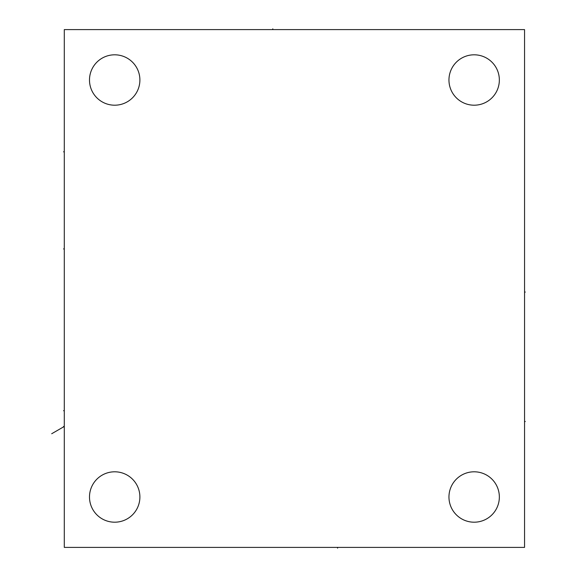<?xml version="1.0" encoding="UTF-8"?>
<svg xmlns="http://www.w3.org/2000/svg" width="577" height="577" viewBox="0 0 577 577"><rect width="100%" height="100%" fill="white"/><g stroke="black" fill="none" stroke-linecap="round" stroke-linejoin="round"><path stroke-width="0.87" d="M64.292 29.607L64.292 547.393L524.551 547.393L524.551 29.607L64.292 29.607M89.493 496.999A25.2 25.2 0 0 0 114.693 522.199A25.2 25.2 0 0 0 139.894 496.999A25.2 25.2 0 0 0 114.693 471.798A25.2 25.2 0 0 0 89.493 496.999M448.956 496.999A25.2 25.2 0 0 0 474.15 522.199A25.2 25.2 0 0 0 499.35 496.999A25.2 25.2 0 0 0 474.15 471.798A25.2 25.2 0 0 0 448.956 496.999M448.956 80.001A25.2 25.2 0 0 0 474.15 105.202A25.2 25.2 0 0 0 499.35 80.001A25.2 25.2 0 0 0 474.15 54.808A25.2 25.2 0 0 0 448.956 80.001M89.493 80.001A25.2 25.2 0 0 0 114.693 105.202A25.2 25.2 0 0 0 139.894 80.001A25.2 25.2 0 0 0 114.693 54.808A25.2 25.2 0 0 0 89.493 80.001M63.549 410.701L64.292 410.701L63.549 410.701M63.549 426.461L64.292 426.461L51.692 433.738M63.549 248.918L64.292 248.918L63.549 248.918M63.549 151.801L64.292 151.801L63.549 151.801M524.551 421.513L525.308 421.513L524.551 421.513M524.551 292.07L525.308 292.07L524.551 292.07M337.574 547.393L337.574 548.15L337.574 547.393M272.791 29.607L272.791 28.85L272.791 29.607"/></g></svg>
